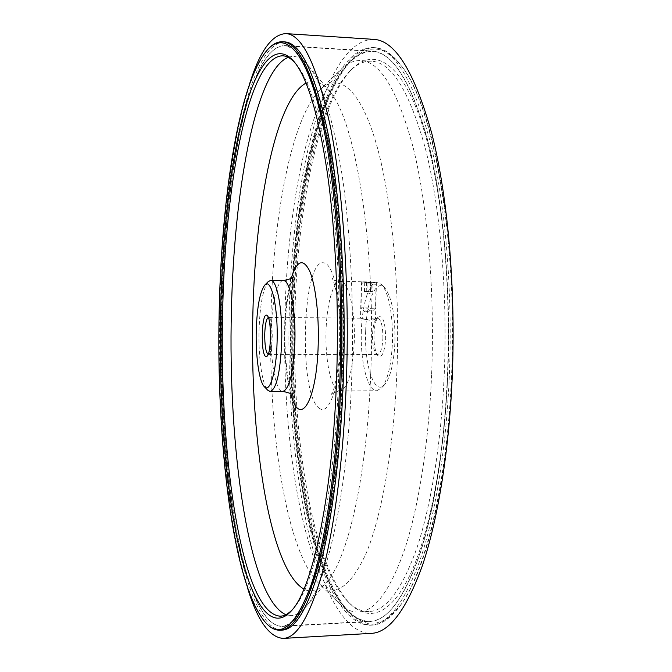 <?xml version="1.0" encoding="UTF-8"?>
<svg xmlns="http://www.w3.org/2000/svg" width="672" height="672" viewBox="0 0 672 672"><rect width="100%" height="100%" fill="white"/><g stroke="black" fill="none" stroke-linecap="round" stroke-linejoin="round"><path stroke-width="0.5" stroke-dasharray="3.36 2.52" d="M247.262 587.093C227.044 520.716 218.165 412.045 220.466 309.406C222.398 224.095 232.117 139.28 249.346 84.605M373.64 39.354C324.206 39.572 292.446 178.802 289.296 310.061C287.255 388.374 293.168 460.303 307.028 525.857C321.031 587.731 343.846 633.864 371.171 633.377M291.262 310.867C294.311 184.162 325.038 51.139 372.044 51.097C392.75 52.063 411.373 82.286 427.913 141.775C443.125 201.541 451.013 290.287 447.418 375.614C444.326 447.77 433.44 513.341 418.774 556.626C403.301 599.332 386.938 620.995 369.676 621.617C343.678 622.054 321.804 578.172 308.33 518.725C294.983 455.725 289.288 386.442 291.262 310.867M221.97 310.229C224.448 181.818 248.144 46.452 284.525 45.587C300.56 46.208 314.983 76.776 327.802 137.281C339.587 198.131 345.652 288.826 342.762 376.034C340.276 449.778 331.724 516.709 320.275 560.734C308.196 604.136 295.47 626.027 282.114 626.405C261.988 626.489 245.188 581.591 234.881 521.153C224.675 457.136 220.374 386.828 221.97 310.229M370.314 308.347L375.53 308.146L360.998 307.801L370.314 308.347M366.811 283.87L376.118 284.273L366.811 283.87M367.282 282.366L374.598 282.668L367.282 282.366M369.197 311.8L364.543 311.522L369.197 311.8M364.703 282.458L364.484 291.547L366.912 291.715L371.104 291.799L366.912 291.715L367.139 282.601L364.703 282.458L373.061 282.626L367.139 282.601M366.45 282.4L366.232 291.463L364.484 291.547L372.851 291.74L371.104 291.799L371.33 282.685M364.484 291.547L366.912 291.715M370.616 282.484L370.398 291.547L366.232 291.463M371.104 291.799L372.842 291.715L373.061 282.626M370.398 291.547L372.842 291.715L368.6 294.059L364.468 291.539M431.642 373.985C434.994 291.623 427.619 206.01 413.347 148.235C397.841 90.695 380.335 61.463 360.822 60.547C353.606 60.253 346.702 63.487 340.116 70.241C307.406 104.555 287.776 208.53 285.029 311.506C281.459 430.324 300.283 561.515 337.907 602.213C344.434 609.025 351.313 612.31 358.537 612.083C374.808 611.495 390.222 590.503 404.762 549.083C418.547 507.133 428.744 443.705 431.642 373.985M396.95 370.272C400.361 280.837 390.701 188.891 374.262 137.046C357.739 85.075 336.706 72.719 319.376 90.434C291.01 120.154 273.445 216.594 271.001 313.034C267.758 424.334 284.684 546.63 317.335 581.851C333.22 598.626 349.457 589.21 366.038 553.594C381.679 516.541 393.968 448.132 396.95 370.272M361.376 330.599C360.108 360.889 367.458 391.306 376.748 390.726L381.696 387.912C387.71 380.1 391.289 365.022 392.448 342.67C392.876 314.58 389.432 295.327 382.124 284.903L377.194 282.047C369.18 281.593 362.149 304.265 361.376 330.599M444.251 373.943C447.686 291.799 440.101 206.405 425.443 148.756C409.508 91.333 391.516 62.152 371.465 61.194C363.812 60.883 356.513 64.31 349.549 71.459C316.294 106.344 296.36 209.404 293.555 311.581C289.926 429.584 309.061 559.684 347.357 601.07C354.253 608.278 361.528 611.764 369.18 611.52C385.904 610.915 401.738 589.94 416.674 548.612C430.828 506.747 441.286 443.47 444.251 373.943M365.879 319.418C362.519 319.099 360.721 318.688 360.503 318.192L370.087 320.317C373.464 320.032 375.278 319.452 375.514 318.57L365.879 319.418M371.011 282.694L361.376 281.803L375.556 282.022L371.011 282.694M365.677 330.994C364.081 365.131 374.699 397.018 384.846 384.401C390.482 377.076 393.842 363.023 394.926 342.241C395.329 316.142 392.104 298.2 385.241 288.431C376.412 277.385 366.45 300.695 365.677 330.994M447.796 374.312C452.071 274.159 439.631 171.36 419 115.315C398.278 59.06 372.431 48.174 351.599 69.46C317.89 104.824 297.755 208.622 294.916 311.438C291.253 430.164 310.573 561.137 349.381 603.086C367.475 621.709 389.441 616.476 409.021 576.979C428.484 537.373 444.066 461.538 447.796 374.312M268.313 317.47L269.396 317.89C271.387 320.956 272.328 327.659 272.236 338.008C271.908 346.391 270.908 351.716 269.245 353.984L268.162 354.396M382.906 338.419C382.922 326.39 381.226 319.679 377.807 318.293L376.177 319.175C374.102 321.863 372.893 326.936 372.532 334.404C372.38 343.661 373.548 350.053 376.034 353.581L377.656 354.48C380.545 353.69 382.292 348.34 382.906 338.419M373.976 334.186C374.38 325.836 375.74 320.149 378.067 317.134C382.847 314.782 385.375 321.964 385.661 338.68C384.552 352.666 381.973 358.319 377.908 355.639C375.119 351.674 373.808 344.526 373.976 334.186M452.063 376.076C447.661 485.125 424.914 574.585 399.647 606.371L386.24 619.567L372.901 624.271C364.182 623.524 355.858 619.181 347.92 611.234C336.344 596.795 326.365 576.038 317.982 548.974C299.09 484.806 290.816 396.287 293.118 310.699C295.453 233.621 306.474 157.878 325.811 105.554C345.106 54.247 373.792 30.03 401.89 66.595C433.331 104.664 458.556 239.182 452.063 376.076M451.508 376.211C447.098 485.646 424.292 575.375 398.992 607.202C390.054 618.769 381.167 624.733 372.338 625.094C345.786 625.556 323.501 581.011 309.784 520.85C296.192 457.094 290.396 387.022 292.404 310.64C295.495 182.574 326.726 47.72 374.732 47.645C383.569 48.082 392.398 54.121 401.243 65.755C432.734 103.866 458.018 238.829 451.508 376.211M449.316 376.219C446.166 449.299 435.12 515.684 420.244 559.474C404.552 602.658 387.971 624.565 370.499 625.195C344.064 625.649 321.888 581.087 308.238 520.901C294.714 457.12 288.952 387.03 290.942 310.624C294.034 182.524 325.105 47.62 372.893 47.527C393.868 48.502 412.742 79.086 429.526 139.306C444.965 199.819 452.97 289.758 449.316 376.219M268.136 281.711C262.97 288.901 259.946 305.012 259.056 330.053C258.266 356.84 262.055 384.367 267.683 390.155M342.208 375.984C339.73 449.652 331.195 516.516 319.771 560.498C307.717 603.859 295.033 625.733 281.702 626.111C261.626 626.186 244.868 581.347 234.587 520.968C224.414 457.019 220.114 386.778 221.71 310.246C224.188 181.952 247.825 46.738 284.113 45.881C300.107 46.502 314.496 77.036 327.281 137.483C339.041 198.265 345.089 288.868 342.208 375.984M291.606 310.892C289.632 386.383 295.327 455.599 308.675 518.524C322.148 577.903 344.014 621.718 370.003 621.289C387.257 620.659 403.628 599.021 419.101 556.366C433.759 513.122 444.637 447.628 447.728 375.564C451.315 290.338 443.436 201.701 428.224 142.01C411.692 82.589 393.078 52.399 372.372 51.433C325.382 51.467 294.655 184.313 291.606 310.892M282.08 630.101C261.668 630.185 244.667 584.573 234.251 523.379C223.944 458.564 219.593 387.425 221.206 309.977C223.709 180.146 247.615 42.84 284.516 41.891M267.028 624.07L266.776 623.818C233.159 586.631 216.544 440.269 219.702 309.96C222.121 196.148 239.736 79.363 269.161 48.048L269.422 47.788M288.12 57.305L293.723 56.456C298.788 56.717 303.887 60.052 309.011 66.478C322.325 83.362 333.421 119.977 342.3 176.333C350.507 232.193 354.161 304.702 351.826 374.279C348.121 490.039 327.894 581.398 306.776 605.716C301.594 612.1 296.47 615.392 291.404 615.611L285.802 614.712M306.02 83.068C313.824 78.943 321.762 81.824 329.851 91.711C354.942 119.322 375.959 242.659 370.86 370.348C367.408 473.76 348.314 556.853 327.818 580.658C319.654 590.47 311.682 593.292 303.92 589.109M295.092 62.899L296.881 65.024C309.834 81.362 320.662 117.86 329.364 174.51C337.403 230.689 340.998 303.996 338.713 374.321C335.093 491.618 315.202 583.649 294.63 607.068L292.824 609.176M341.342 281.61L340.427 281.476C333.144 281.039 326.76 303.887 326.046 330.414C325.038 358.033 330.313 386.274 337.781 390.348L339.973 390.986C347.718 388.802 352.481 372.666 354.253 342.56C355.471 312.043 348.961 282.736 341.342 281.61M319.612 408.458C297.99 396.018 302.005 256.519 324.164 262.945C333.858 264.34 342.241 303.089 340.78 344.744C339.469 386.459 328.978 415.64 319.612 408.458M283.307 280.602C277.2 280.182 271.832 303.299 271.211 330.12C270.211 360.965 275.772 391.961 282.845 391.39M291.169 278.452C287.473 291.631 285.314 308.272 284.693 328.364C284.113 354.48 286.112 376.219 290.69 393.599M284.525 45.587L372.044 51.097M282.114 626.405L369.676 621.617M363.174 282.408L361.578 283.928L360.998 307.801L364.543 311.522L368.222 309.506L371.801 311.674L375.522 308.162L376.118 284.273L374.598 282.668M361.41 281.803L337.361 281.072C335.16 280.417 333.379 279.434 332.018 278.132C331.212 275.016 339.058 291.707 340.133 326.096C342.317 356.328 333.278 396.018 331.531 394.262C330.784 393.674 333.598 392.582 339.973 390.986L376.748 390.726M319.376 90.434L340.116 70.241M371.465 61.194L360.822 60.547M361.376 281.803L360.503 318.192M384.846 384.401L381.696 387.912M349.549 71.459L351.599 69.46M377.807 318.293L374.842 318.268M360.578 318.158L268.565 317.428M376.177 319.175L378.067 317.134M399.647 606.371L398.992 607.202M372.338 625.094L370.499 625.195M281.702 626.111L370.003 621.289M292.866 395.43L289.649 385.77C287.204 377.076 284.164 350.028 285.096 328.776C285.617 312.883 287.104 299.426 289.556 288.389L293.362 276.646M329.851 91.711L309.011 66.478M266.045 623.112L266.776 623.818M282.736 55.784L293.723 56.456M296.881 65.024L294.748 62.454M317.335 581.851L337.907 602.213M375.556 282.022L377.194 282.047M369.18 611.52L358.537 612.083M376.421 282.156L375.514 318.57M385.241 288.431L382.124 284.903M347.357 601.07L349.381 603.086M377.656 354.48L268.414 354.438M269.396 317.89L267.33 315.697M269.245 353.984L267.162 356.16M376.034 353.581L377.908 355.639M401.89 66.595L401.243 65.755M374.732 47.645L372.893 47.527M284.113 45.881L372.372 51.433M327.818 580.658L306.776 605.716M268.43 48.745L269.161 48.048M280.409 616.19L291.404 615.611M294.63 607.068L292.471 609.622"/><path stroke-width="1.01" d="M249.346 84.605C259.627 51.45 271.765 34.448 285.768 33.6C302.434 34.213 317.47 65.99 330.868 128.94C343.19 192.301 349.541 287.028 346.5 378.067C343.879 454.952 334.916 524.622 322.963 570.318C310.363 615.325 297.125 638.022 283.256 638.4C269.262 637.434 257.258 620.332 247.262 587.093M283.256 638.4L371.171 633.377C389.08 632.738 406.106 610.268 422.251 565.984C437.548 521.052 448.946 452.81 452.206 377.597C455.994 288.548 447.737 195.88 431.836 133.644C414.557 71.761 395.161 40.328 373.64 39.354L285.768 33.6M268.162 354.396L267.943 354.295C265.726 351.792 264.659 345.005 264.743 333.917C265.129 324.349 266.322 318.872 268.313 317.47M265.709 356.488C260.434 354.085 261.526 311.959 266.801 315.286L267.33 315.697C271.555 319.25 271.421 352.64 267.162 356.16L265.709 356.488M277.091 341.897C276.402 372.212 269.833 393.641 264.23 386.585C259.031 381.259 255.528 355.505 256.25 330.414C257.082 306.961 259.879 291.9 264.65 285.247C271.16 276.788 278.258 307.104 277.091 341.897M264.449 386.812L267.683 390.155L270.169 391.482C276.394 389.281 280.232 372.901 281.686 342.35C282.744 309.968 277.007 279.46 270.631 280.4L268.136 281.711L264.869 285.02M269.422 47.788C273.672 43.562 278.074 41.555 282.61 41.773L284.516 41.891C300.728 42.512 315.319 73.45 328.297 134.711C340.225 196.333 346.374 288.271 343.442 376.656C340.914 451.366 332.254 519.145 320.662 563.682C308.44 607.58 295.571 629.723 282.08 630.101L280.165 630.202C275.629 630.378 271.244 628.337 267.028 624.07M282.61 41.773C298.712 42.386 313.211 73.332 326.105 134.61C337.957 196.258 344.064 288.238 341.149 376.664C338.638 451.408 330.028 519.221 318.511 563.774C306.356 607.69 293.58 629.832 280.165 630.202M285.802 614.712C248.035 597.232 227.842 444.57 231.42 311.018C233.89 193.175 254.974 71.484 288.12 57.305M303.92 589.109C268.708 568.688 249.43 433.49 252.89 312.875C255.31 207.026 275.226 100.027 306.02 83.068M339.99 376.53C337.042 464.705 325.567 542.044 311.094 584.875C295.781 626.077 280.762 638.82 266.045 623.112C232.604 586.118 216.056 440.068 219.206 310.01C221.609 196.417 239.156 79.901 268.43 48.745C284.626 32.34 304.105 48.737 319.368 109.183C334.555 169.453 343.375 274.562 339.99 376.53M292.824 609.176C288.641 613.662 284.5 616.006 280.409 616.19C240.937 613.897 218.879 450.954 222.676 310.943C225.086 186.488 248.027 56.456 282.736 55.784C286.826 56.011 290.942 58.38 295.092 62.899M336.714 374.732C339.007 303.635 335.395 229.522 327.323 172.796C318.587 115.601 307.726 78.826 294.748 62.454C275.041 38.514 255.872 66.083 242.827 116.239C229.782 167.303 222.281 238.358 220.559 310.758C218.854 391.541 224.272 474.86 236.863 537.214C249.463 598.483 270.22 635.972 292.471 609.622C313.085 586.177 333.068 493.315 336.714 374.732M270.169 391.482L282.845 391.39C289.346 389.197 293.362 372.859 294.865 342.384C295.974 310.094 289.968 279.661 283.307 280.602C290.531 279.014 293.874 277.696 293.362 276.646M290.69 393.599C299.393 428.593 316.747 403.124 318.2 344.694C319.15 314.546 315.428 284.038 309.481 270.656C302.896 257.956 296.789 260.56 291.169 278.452M270.631 280.4L283.307 280.602M292.866 395.43C293.387 394.363 290.052 393.019 282.845 391.39"/></g></svg>
